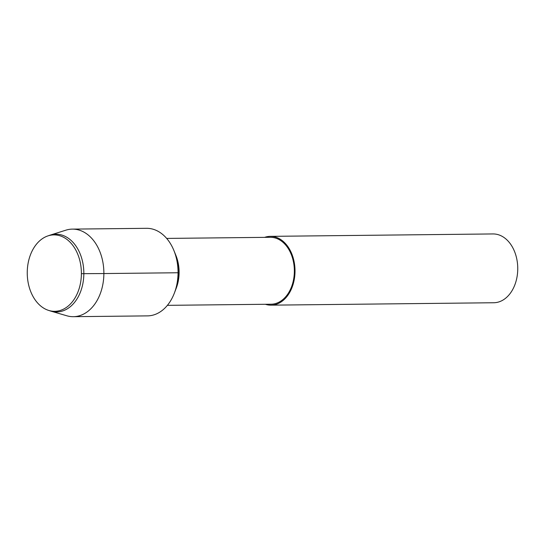 <?xml version="1.0" encoding="UTF-8"?>
<svg xmlns="http://www.w3.org/2000/svg" width="545" height="545" viewBox="0 0 545 545"><rect width="100%" height="100%" fill="white"/><g stroke="black" fill="none" stroke-linecap="round" stroke-linejoin="round"><path stroke-width="0.82" d="M81.389 273.679A38.218 27.073 -90.6 0 0 53.894 234.888A38.218 27.073 -90.6 0 0 27.25 273.406A38.218 27.073 -90.6 0 0 54.745 311.318A38.218 27.073 -90.6 0 0 81.389 273.679A38.218 27.073 -90.6 0 0 53.894 234.888A38.218 27.073 -90.6 0 0 47.585 236.012A38.218 27.073 -90.6 0 0 27.25 273.392A38.218 27.073 -90.6 0 0 48.389 310.33A38.218 27.073 -90.6 0 0 54.745 311.318A38.218 27.073 -90.6 0 0 81.389 273.679L83.841 273.665A38.872 27.536 -90.6 0 0 50.12 235.133A38.872 27.536 -90.6 0 0 49.459 235.358L47.579 236.019M271.022 304.219A33.463 23.701 -90.6 0 0 294.354 271.26A33.463 23.701 -90.6 0 0 270.279 237.3L166.668 238.417M147.518 315.882A43.784 31.017 -90.6 0 0 174.332 293.169L175.381 290.444A38.218 27.073 -90.6 0 0 178.624 272.623A38.218 27.073 -90.6 0 1 175.381 290.444L176.273 288.114A33.463 23.701 -90.6 0 0 179.114 272.507A33.463 23.701 -90.6 0 0 175.919 255.455L173.869 250.441A43.784 31.017 -90.6 0 0 146.55 228.314M265.361 304.28A34.403 24.368 -90.6 0 0 271.029 305.159L493.756 302.748A34.403 24.368 -90.6 0 0 517.75 268.862A34.403 24.368 -90.6 0 0 493 233.948M271.029 305.159A34.403 24.368 -90.6 0 0 295.015 271.274A34.403 24.368 -90.6 0 0 270.266 236.36A34.403 24.368 -90.6 0 0 264.632 237.361M178.624 272.623A38.218 27.073 -90.6 0 0 174.972 253.146A38.218 27.073 -90.6 0 1 178.624 272.623L178.045 272.752A43.784 31.017 -90.6 0 0 173.869 250.441M48.382 310.323L50.269 310.943A38.872 27.536 -90.6 0 0 50.937 311.147A38.872 27.536 -90.6 0 0 83.841 273.665L103.877 273.556A43.784 31.017 -90.6 0 0 72.376 229.118A43.784 31.017 -90.6 0 0 65.891 230.167L50.113 235.14M66.817 315.78A43.784 31.017 -90.6 0 0 73.343 316.686A43.784 31.017 -90.6 0 0 103.877 273.556L178.045 272.752A43.784 31.017 -90.6 0 1 174.332 293.169M271.015 304.219L167.397 305.343M493.007 233.941L270.279 236.36M66.81 315.78L50.937 311.147M146.557 228.314L72.39 229.118M147.504 315.882L73.337 316.686"/></g></svg>
